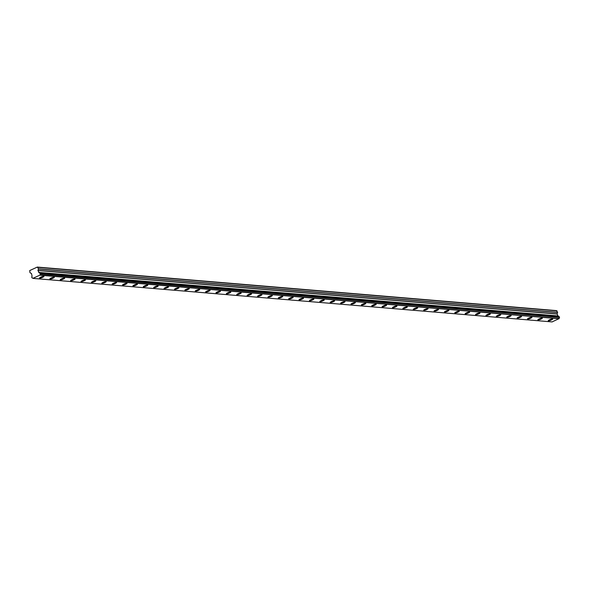 <?xml version="1.0" encoding="UTF-8"?>
<svg xmlns="http://www.w3.org/2000/svg" width="589" height="589" viewBox="0 0 589 589"><rect width="100%" height="100%" fill="white"/><g stroke="black" fill="none" stroke-linecap="round" stroke-linejoin="round"><path stroke-width="0.88" d="M40.361 274.099L39.978 273.075A0.883 0.81 -85.2 0 1 39.124 272.685L37.946 270.52L38.469 268.82L37.343 267.089A0.412 0.383 -85.2 0 0 37.291 267.075L29.715 270.572A0.412 0.383 -85.2 0 0 29.686 270.631L30.002 272.729L31.467 273.517L32.034 275.961A0.883 0.81 -85.2 0 1 31.688 276.904L32.071 277.927A0.883 0.81 -85.2 0 1 32.932 278.332L40.015 275.063A0.883 0.81 -85.2 0 1 40.361 274.099L559.55 317.471L559.152 316.602L40.045 273.082M40.111 273.156L559.248 316.683M39.124 272.685L558.262 316.212A0.883 0.81 -85.2 0 0 558.637 316.558M558.262 316.212L557.091 314.047L557.614 312.347L556.48 310.624A0.412 0.383 -85.2 0 0 556.428 310.602L37.291 267.075M37.917 267.354L557.061 310.882M37.865 267.325L557.01 310.852M552.114 321.903L559.16 318.59A0.883 0.81 -85.2 0 1 559.506 317.633M538.059 319.96A2.385 0.442 -20.7 0 1 537.853 319.871A2.385 0.442 -20.7 0 1 539.929 318.612A2.385 0.442 -20.7 0 1 542.314 318.178A2.385 0.442 -20.7 0 1 540.643 319.275A2.385 0.442 -20.7 0 1 538.059 319.96M527.678 319.091A2.385 0.442 -20.7 0 1 527.464 318.995A2.385 0.442 -20.7 0 1 529.54 317.743A2.385 0.442 -20.7 0 1 531.933 317.309A2.385 0.442 -20.7 0 1 530.262 318.406A2.385 0.442 -20.7 0 1 527.678 319.091M517.289 318.222A2.385 0.442 -20.7 0 1 517.083 318.126A2.385 0.442 -20.7 0 1 519.159 316.867A2.385 0.442 -20.7 0 1 521.552 316.44A2.385 0.442 -20.7 0 1 519.881 317.53A2.385 0.442 -20.7 0 1 517.289 318.222M506.908 317.346A2.385 0.442 -20.7 0 1 506.702 317.257A2.385 0.442 -20.7 0 1 508.778 315.998A2.385 0.442 -20.7 0 1 511.164 315.571A2.385 0.442 -20.7 0 1 509.5 316.661A2.385 0.442 -20.7 0 1 506.908 317.346M496.527 316.477A2.385 0.442 -20.7 0 1 496.321 316.389A2.385 0.442 -20.7 0 1 498.397 315.13A2.385 0.442 -20.7 0 1 500.783 314.695A2.385 0.442 -20.7 0 1 499.111 315.792A2.385 0.442 -20.7 0 1 496.527 316.477M486.146 315.608A2.385 0.442 -20.7 0 1 485.94 315.513A2.385 0.442 -20.7 0 1 488.016 314.261A2.385 0.442 -20.7 0 1 490.401 313.827A2.385 0.442 -20.7 0 1 488.73 314.924A2.385 0.442 -20.7 0 1 486.146 315.608M475.757 314.74A2.385 0.442 -20.7 0 1 475.551 314.644A2.385 0.442 -20.7 0 1 477.627 313.385A2.385 0.442 -20.7 0 1 480.02 312.958A2.385 0.442 -20.7 0 1 478.349 314.047A2.385 0.442 -20.7 0 1 475.757 314.74M465.376 313.863A2.385 0.442 -20.7 0 1 465.17 313.775A2.385 0.442 -20.7 0 1 467.246 312.516A2.385 0.442 -20.7 0 1 469.632 312.089A2.385 0.442 -20.7 0 1 467.968 313.179A2.385 0.442 -20.7 0 1 465.376 313.863M454.995 312.995A2.385 0.442 -20.7 0 1 454.789 312.906A2.385 0.442 -20.7 0 1 456.865 311.647A2.385 0.442 -20.7 0 1 459.251 311.213A2.385 0.442 -20.7 0 1 457.587 312.31A2.385 0.442 -20.7 0 1 454.995 312.995M444.614 312.126A2.385 0.442 -20.7 0 1 444.408 312.03A2.385 0.442 -20.7 0 1 446.484 310.778A2.385 0.442 -20.7 0 1 448.87 310.344A2.385 0.442 -20.7 0 1 447.198 311.441A2.385 0.442 -20.7 0 1 444.614 312.126M434.233 311.257A2.385 0.442 -20.7 0 1 434.019 311.161A2.385 0.442 -20.7 0 1 436.096 309.902A2.385 0.442 -20.7 0 1 438.488 309.475A2.385 0.442 -20.7 0 1 436.817 310.565A2.385 0.442 -20.7 0 1 434.233 311.257M423.844 310.381A2.385 0.442 -20.7 0 1 423.638 310.293A2.385 0.442 -20.7 0 1 425.714 309.034A2.385 0.442 -20.7 0 1 428.1 308.607A2.385 0.442 -20.7 0 1 426.436 309.696A2.385 0.442 -20.7 0 1 423.844 310.381M413.463 309.512A2.385 0.442 -20.7 0 1 413.257 309.424A2.385 0.442 -20.7 0 1 415.333 308.165A2.385 0.442 -20.7 0 1 417.719 307.73A2.385 0.442 -20.7 0 1 416.055 308.827A2.385 0.442 -20.7 0 1 413.463 309.512M403.082 308.643A2.385 0.442 -20.7 0 1 402.876 308.548A2.385 0.442 -20.7 0 1 404.952 307.296A2.385 0.442 -20.7 0 1 407.338 306.862A2.385 0.442 -20.7 0 1 405.666 307.959A2.385 0.442 -20.7 0 1 403.082 308.643M392.701 307.775A2.385 0.442 -20.7 0 1 392.488 307.679A2.385 0.442 -20.7 0 1 394.564 306.42A2.385 0.442 -20.7 0 1 396.957 305.993A2.385 0.442 -20.7 0 1 395.285 307.083A2.385 0.442 -20.7 0 1 392.701 307.775M382.313 306.898A2.385 0.442 -20.7 0 1 382.106 306.81A2.385 0.442 -20.7 0 1 384.183 305.551A2.385 0.442 -20.7 0 1 386.575 305.124A2.385 0.442 -20.7 0 1 384.904 306.214A2.385 0.442 -20.7 0 1 382.313 306.898M371.931 306.03A2.385 0.442 -20.7 0 1 371.725 305.941A2.385 0.442 -20.7 0 1 373.801 304.682A2.385 0.442 -20.7 0 1 376.187 304.248A2.385 0.442 -20.7 0 1 374.523 305.345A2.385 0.442 -20.7 0 1 371.931 306.03M361.55 305.161A2.385 0.442 -20.7 0 1 361.344 305.065A2.385 0.442 -20.7 0 1 363.42 303.814A2.385 0.442 -20.7 0 1 365.806 303.379A2.385 0.442 -20.7 0 1 364.135 304.476A2.385 0.442 -20.7 0 1 361.55 305.161M351.169 304.292A2.385 0.442 -20.7 0 1 350.963 304.196A2.385 0.442 -20.7 0 1 353.039 302.937A2.385 0.442 -20.7 0 1 355.425 302.51A2.385 0.442 -20.7 0 1 353.753 303.6A2.385 0.442 -20.7 0 1 351.169 304.292M340.781 303.416A2.385 0.442 -20.7 0 1 340.575 303.328A2.385 0.442 -20.7 0 1 342.651 302.069A2.385 0.442 -20.7 0 1 345.044 301.642A2.385 0.442 -20.7 0 1 343.372 302.731A2.385 0.442 -20.7 0 1 340.781 303.416M330.4 302.547A2.385 0.442 -20.7 0 1 330.193 302.459A2.385 0.442 -20.7 0 1 332.27 301.2A2.385 0.442 -20.7 0 1 334.655 300.765A2.385 0.442 -20.7 0 1 332.991 301.863A2.385 0.442 -20.7 0 1 330.4 302.547M320.018 301.678A2.385 0.442 -20.7 0 1 319.812 301.583A2.385 0.442 -20.7 0 1 321.888 300.331A2.385 0.442 -20.7 0 1 324.274 299.897A2.385 0.442 -20.7 0 1 322.603 300.994A2.385 0.442 -20.7 0 1 320.018 301.678M309.637 300.81A2.385 0.442 -20.7 0 1 309.431 300.714A2.385 0.442 -20.7 0 1 311.507 299.455A2.385 0.442 -20.7 0 1 313.893 299.028A2.385 0.442 -20.7 0 1 312.222 300.118A2.385 0.442 -20.7 0 1 309.637 300.81M299.249 299.934A2.385 0.442 -20.7 0 1 299.043 299.845A2.385 0.442 -20.7 0 1 301.119 298.586A2.385 0.442 -20.7 0 1 303.512 298.159A2.385 0.442 -20.7 0 1 301.84 299.249A2.385 0.442 -20.7 0 1 299.249 299.934M288.868 299.065A2.385 0.442 -20.7 0 1 288.662 298.976A2.385 0.442 -20.7 0 1 290.738 297.717A2.385 0.442 -20.7 0 1 293.123 297.283A2.385 0.442 -20.7 0 1 291.459 298.38A2.385 0.442 -20.7 0 1 288.868 299.065M278.487 298.196A2.385 0.442 -20.7 0 1 278.28 298.1A2.385 0.442 -20.7 0 1 280.357 296.849A2.385 0.442 -20.7 0 1 282.742 296.414A2.385 0.442 -20.7 0 1 281.078 297.511A2.385 0.442 -20.7 0 1 278.487 298.196M268.105 297.327A2.385 0.442 -20.7 0 1 267.899 297.231A2.385 0.442 -20.7 0 1 269.976 295.972A2.385 0.442 -20.7 0 1 272.361 295.545A2.385 0.442 -20.7 0 1 270.69 296.642A2.385 0.442 -20.7 0 1 268.105 297.327M257.724 296.451A2.385 0.442 -20.7 0 1 257.511 296.363A2.385 0.442 -20.7 0 1 259.587 295.104A2.385 0.442 -20.7 0 1 261.98 294.677A2.385 0.442 -20.7 0 1 260.309 295.766A2.385 0.442 -20.7 0 1 257.724 296.451M247.336 295.582A2.385 0.442 -20.7 0 1 247.13 295.494A2.385 0.442 -20.7 0 1 249.206 294.235A2.385 0.442 -20.7 0 1 251.591 293.801A2.385 0.442 -20.7 0 1 249.927 294.898A2.385 0.442 -20.7 0 1 247.336 295.582M236.955 294.714A2.385 0.442 -20.7 0 1 236.749 294.618A2.385 0.442 -20.7 0 1 238.825 293.366A2.385 0.442 -20.7 0 1 241.21 292.932A2.385 0.442 -20.7 0 1 239.546 294.029A2.385 0.442 -20.7 0 1 236.955 294.714M226.574 293.845A2.385 0.442 -20.7 0 1 226.367 293.749A2.385 0.442 -20.7 0 1 228.444 292.49A2.385 0.442 -20.7 0 1 230.829 292.063A2.385 0.442 -20.7 0 1 229.158 293.16A2.385 0.442 -20.7 0 1 226.574 293.845M216.192 292.969A2.385 0.442 -20.7 0 1 215.979 292.88A2.385 0.442 -20.7 0 1 218.055 291.621A2.385 0.442 -20.7 0 1 220.448 291.194A2.385 0.442 -20.7 0 1 218.777 292.284A2.385 0.442 -20.7 0 1 216.192 292.969M205.804 292.1A2.385 0.442 -20.7 0 1 205.598 292.011A2.385 0.442 -20.7 0 1 207.674 290.752A2.385 0.442 -20.7 0 1 210.067 290.318A2.385 0.442 -20.7 0 1 208.396 291.415A2.385 0.442 -20.7 0 1 205.804 292.1M195.423 291.231A2.385 0.442 -20.7 0 1 195.217 291.135A2.385 0.442 -20.7 0 1 197.293 289.884A2.385 0.442 -20.7 0 1 199.678 289.449A2.385 0.442 -20.7 0 1 198.014 290.546A2.385 0.442 -20.7 0 1 195.423 291.231M185.042 290.362A2.385 0.442 -20.7 0 1 184.836 290.267A2.385 0.442 -20.7 0 1 186.912 289.008A2.385 0.442 -20.7 0 1 189.297 288.581A2.385 0.442 -20.7 0 1 187.626 289.678A2.385 0.442 -20.7 0 1 185.042 290.362M174.661 289.486A2.385 0.442 -20.7 0 1 174.454 289.398A2.385 0.442 -20.7 0 1 176.531 288.139A2.385 0.442 -20.7 0 1 178.916 287.712A2.385 0.442 -20.7 0 1 177.245 288.801A2.385 0.442 -20.7 0 1 174.661 289.486M164.272 288.617A2.385 0.442 -20.7 0 1 164.066 288.529A2.385 0.442 -20.7 0 1 166.142 287.27A2.385 0.442 -20.7 0 1 168.535 286.836A2.385 0.442 -20.7 0 1 166.864 287.933A2.385 0.442 -20.7 0 1 164.272 288.617M153.891 287.749A2.385 0.442 -20.7 0 1 153.685 287.653A2.385 0.442 -20.7 0 1 155.761 286.401A2.385 0.442 -20.7 0 1 158.147 285.967A2.385 0.442 -20.7 0 1 156.483 287.064A2.385 0.442 -20.7 0 1 153.891 287.749M143.51 286.88A2.385 0.442 -20.7 0 1 143.304 286.784A2.385 0.442 -20.7 0 1 145.38 285.525A2.385 0.442 -20.7 0 1 147.765 285.098A2.385 0.442 -20.7 0 1 146.101 286.195A2.385 0.442 -20.7 0 1 143.51 286.88M133.129 286.004A2.385 0.442 -20.7 0 1 132.923 285.915A2.385 0.442 -20.7 0 1 134.999 284.656A2.385 0.442 -20.7 0 1 137.384 284.229A2.385 0.442 -20.7 0 1 135.713 285.319A2.385 0.442 -20.7 0 1 133.129 286.004M122.748 285.135A2.385 0.442 -20.7 0 1 122.534 285.047A2.385 0.442 -20.7 0 1 124.61 283.788A2.385 0.442 -20.7 0 1 127.003 283.353A2.385 0.442 -20.7 0 1 125.332 284.45A2.385 0.442 -20.7 0 1 122.748 285.135M112.359 284.266A2.385 0.442 -20.7 0 1 112.153 284.17A2.385 0.442 -20.7 0 1 114.229 282.919A2.385 0.442 -20.7 0 1 116.615 282.484A2.385 0.442 -20.7 0 1 114.951 283.581A2.385 0.442 -20.7 0 1 112.359 284.266M101.978 283.397A2.385 0.442 -20.7 0 1 101.772 283.302A2.385 0.442 -20.7 0 1 103.848 282.043A2.385 0.442 -20.7 0 1 106.234 281.616A2.385 0.442 -20.7 0 1 104.57 282.713A2.385 0.442 -20.7 0 1 101.978 283.397M91.597 282.521A2.385 0.442 -20.7 0 1 91.391 282.433A2.385 0.442 -20.7 0 1 93.467 281.174A2.385 0.442 -20.7 0 1 95.852 280.747A2.385 0.442 -20.7 0 1 94.181 281.837A2.385 0.442 -20.7 0 1 91.597 282.521M81.216 281.652A2.385 0.442 -20.7 0 1 81.002 281.564A2.385 0.442 -20.7 0 1 83.078 280.305A2.385 0.442 -20.7 0 1 85.471 279.871A2.385 0.442 -20.7 0 1 83.8 280.968A2.385 0.442 -20.7 0 1 81.216 281.652M70.827 280.784A2.385 0.442 -20.7 0 1 70.621 280.688A2.385 0.442 -20.7 0 1 72.697 279.436A2.385 0.442 -20.7 0 1 75.09 279.002A2.385 0.442 -20.7 0 1 73.419 280.099A2.385 0.442 -20.7 0 1 70.827 280.784M60.446 279.915A2.385 0.442 -20.7 0 1 60.24 279.819A2.385 0.442 -20.7 0 1 62.316 278.56A2.385 0.442 -20.7 0 1 64.702 278.133A2.385 0.442 -20.7 0 1 63.038 279.23A2.385 0.442 -20.7 0 1 60.446 279.915M50.065 279.039A2.385 0.442 -20.7 0 1 49.859 278.95A2.385 0.442 -20.7 0 1 51.935 277.691A2.385 0.442 -20.7 0 1 54.321 277.264A2.385 0.442 -20.7 0 1 52.649 278.354A2.385 0.442 -20.7 0 1 50.065 279.039M39.684 278.17A2.385 0.442 -20.7 0 1 39.478 278.082A2.385 0.442 -20.7 0 1 41.554 276.823A2.385 0.442 -20.7 0 1 43.939 276.388A2.385 0.442 -20.7 0 1 42.268 277.485A2.385 0.442 -20.7 0 1 39.684 278.17M548.44 320.828A2.385 0.442 -20.7 0 1 548.234 320.74A2.385 0.442 -20.7 0 1 550.31 319.481A2.385 0.442 -20.7 0 1 552.696 319.054A2.385 0.442 -20.7 0 1 551.032 320.144A2.385 0.442 -20.7 0 1 548.44 320.828M40.405 273.944L559.55 317.471M39.065 272.633L558.21 316.16M38.756 272.493L557.901 316.028M38.653 272.383L557.79 315.91M37.946 270.52L557.091 314.047M37.946 270.351L557.091 313.885M38.469 268.982L557.614 312.516M38.469 268.82L557.614 312.347M37.343 267.089L556.48 310.624M33.08 278.383L552.224 321.918M39.949 275.218L559.086 318.745M40.015 275.063L559.16 318.59M40.008 273.075L559.152 316.602M33.028 278.398L552.165 321.925"/></g></svg>
